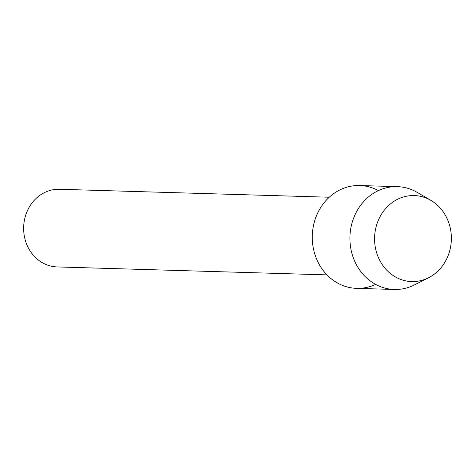 <?xml version="1.0" encoding="UTF-8"?>
<svg xmlns="http://www.w3.org/2000/svg" width="475" height="475" viewBox="0 0 475 475"><rect width="100%" height="100%" fill="white"/><g stroke="black" fill="none" stroke-linecap="round" stroke-linejoin="round"><path stroke-width="0.71" d="M374.698 235.404A43.017 38.398 91.7 0 0 409.901 281.455A43.017 38.398 91.7 0 0 451.25 241.716A43.017 38.398 91.7 0 0 416.047 195.664A43.017 38.398 91.7 0 0 374.698 235.404A43.017 38.398 91.7 0 0 428.64 277.715A43.017 38.398 91.7 0 0 451.25 241.716A43.017 38.398 91.7 0 0 430.92 200.402A43.017 38.398 91.7 0 0 374.698 235.404M378.391 190.612A51.431 45.909 91.7 0 0 312.419 233.172A51.431 45.909 91.7 0 0 375.624 284.388M329.258 197.232L59.458 189.27A38.843 34.669 91.7 0 0 23.75 225.251A38.843 34.669 91.7 0 0 57.166 266.926L326.966 274.882M430.92 200.402L417.282 192.428A51.431 45.909 91.7 0 0 397.343 186.645A51.431 45.909 91.7 0 0 350.057 234.282A51.431 45.909 91.7 0 0 394.309 289.465A51.431 45.909 91.7 0 0 414.55 284.869L428.64 277.715M397.343 186.645L359.706 185.535A51.431 45.909 91.7 0 0 312.419 233.172A51.431 45.909 91.7 0 0 356.672 288.355L394.309 289.465"/></g></svg>
